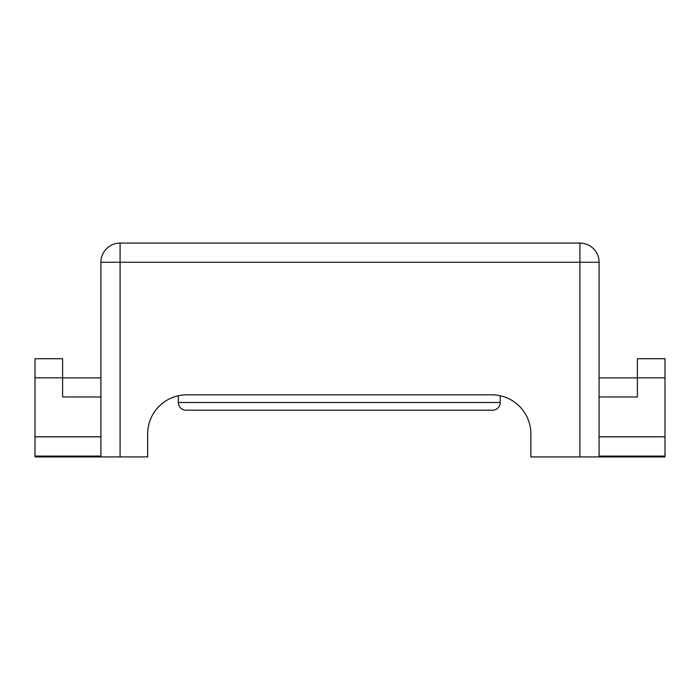 <?xml version="1.0" encoding="UTF-8"?>
<svg xmlns="http://www.w3.org/2000/svg" width="700" height="700" viewBox="0 0 700 700"><rect width="100%" height="100%" fill="white"/><g stroke="black" fill="none" stroke-linecap="round" stroke-linejoin="round"><path stroke-width="1.05" d="M599.086 456.181L665 456.181L599.086 456.181L599.086 262.246L599.086 456.916L599.086 456.181L599.086 456.916L579.924 456.916L579.924 262.246L120.076 262.246L120.076 456.916L147.665 456.916L147.665 433.921A39.086 39.086 0 0 1 186.751 394.835L491.785 394.835A39.086 39.086 0 0 1 530.88 433.921L530.88 456.916L579.924 456.916M35 358.741L62.589 358.741L62.589 377.808L35 377.808L35 358.741M62.589 377.904L100.914 377.904M120.076 456.916L100.914 456.916L100.914 262.246A19.162 19.162 0 0 1 120.076 243.084L579.924 243.084A19.162 19.162 0 0 1 599.086 262.246L579.924 262.246L579.924 243.084M599.086 436.826L665 436.826L665 456.916L599.086 456.916M100.914 456.916L35 456.916L35 377.808M100.914 262.246A19.162 19.162 0 0 1 120.076 243.084L120.076 262.246L100.914 262.246A19.162 19.162 0 0 1 120.076 243.084M100.914 396.97L62.589 396.97L62.589 377.808M35 456.181L100.914 456.181L35 456.181M665 436.826L665 377.808L637.411 377.808L637.411 358.741L665 358.741L665 377.808M599.086 396.97L637.411 396.97L637.411 377.808M423.579 410.165L254.966 410.165L423.579 410.165M178.325 402.5L500.22 402.5A7.665 7.665 0 0 1 492.555 410.165L185.981 410.165A7.665 7.665 0 0 1 178.325 402.5L178.325 395.754M500.22 402.5L500.22 395.754M100.914 456.076L35 456.076M35 436.826L100.914 436.826M599.086 377.904L637.411 377.904L599.086 377.904M665 456.076L599.086 456.076M665 358.741L637.411 358.741"/></g></svg>
